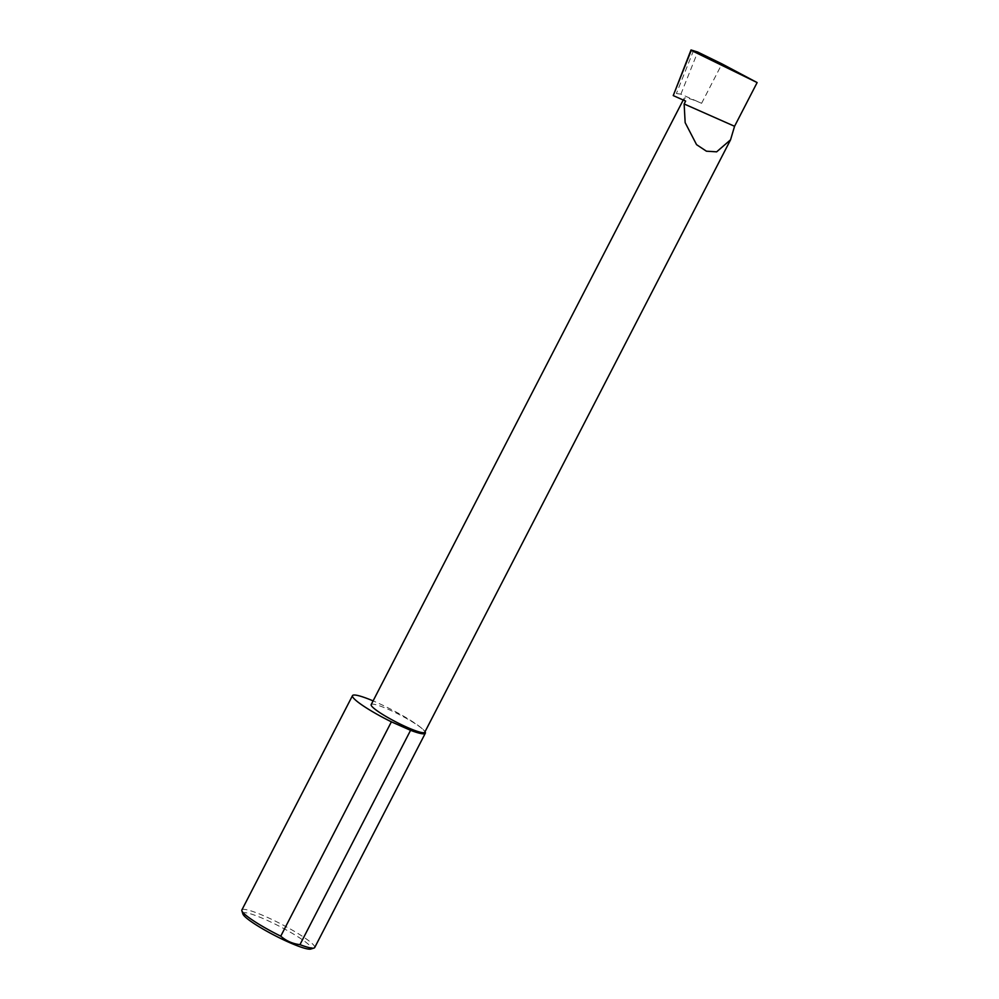 <?xml version="1.0" encoding="UTF-8"?>
<svg xmlns="http://www.w3.org/2000/svg" width="999" height="999" viewBox="0 0 999 999"><rect width="100%" height="100%" fill="white"/><g stroke="black" fill="none" stroke-linecap="round" stroke-linejoin="round"><path stroke-width="0.75" stroke-dasharray="5 3.75" d="M425.025 731.743A40.971 5.495 27.3 0 0 423.176 729.595A30.145 4.033 -152.7 0 1 424.75 732.267M242.932 914.048A38.511 5.157 -152.7 0 1 270.042 921.665A38.511 5.157 -152.7 0 1 309.378 945.179A38.511 5.157 -152.7 0 1 310.764 949.05M314.697 947.551A40.971 5.495 27.3 0 0 312.55 943.93A40.971 5.495 27.3 0 0 273.152 920.067A40.971 5.495 27.3 0 0 241.87 909.964M371.178 704.607A30.145 4.033 -152.7 0 1 394.18 712.037A30.145 4.033 -152.7 0 1 423.176 729.595A40.971 5.495 27.3 0 0 373.089 700.886M685.639 101.086A30.145 4.033 -152.7 0 1 684.053 98.414A30.145 4.033 -152.7 0 1 701.598 103.309L680.893 94.156L676.398 93.519L673.239 95.592M693.581 50.437L676.398 93.519M680.893 94.156L697.689 52.035M701.598 103.309L721.952 63.886M684.053 98.414L683.229 100.012"/><path stroke-width="1.5" d="M684.14 103.971L685.152 122.627L696.565 144.655L706.43 151.199L716.645 151.836L730.556 139.798L734.565 126.286L684.14 103.971L685.639 101.086L673.239 95.592L691.258 50.387L757.13 82.567L721.952 63.886L697.689 52.035L691.033 49.95L673.239 95.592M730.556 139.798L424.75 732.267A30.145 4.033 -152.7 0 1 401.748 724.837A30.145 4.033 -152.7 0 1 372.752 707.28A30.145 4.033 -152.7 0 1 371.178 704.607L683.229 100.012M314.023 948.039L310.764 949.05A38.511 5.157 -152.7 0 1 279.683 937.974A38.511 5.157 -152.7 0 1 244.955 916.67A38.511 5.157 -152.7 0 1 242.932 914.048L241.87 910.801A40.971 5.495 27.3 0 0 244.018 913.598A40.971 5.495 27.3 0 0 280.756 936.163C286.189 940.908 292.582 943.743 299.95 944.654A40.971 5.495 27.3 0 0 314.023 948.039A40.971 5.495 27.3 0 0 314.697 947.551L425.324 733.216A40.971 5.495 27.3 0 0 425.025 731.743M299.95 944.654L410.577 730.319A40.971 5.495 27.3 0 0 425.324 733.216M373.089 700.886A40.971 5.495 27.3 0 0 352.497 695.629L241.87 909.964A40.971 5.495 27.3 0 0 241.87 910.801M352.497 695.629A40.971 5.495 27.3 0 0 354.645 699.263A40.971 5.495 27.3 0 0 391.383 721.827L280.756 936.163M757.13 82.567L734.565 126.286M410.577 730.319L391.383 721.827"/></g></svg>

